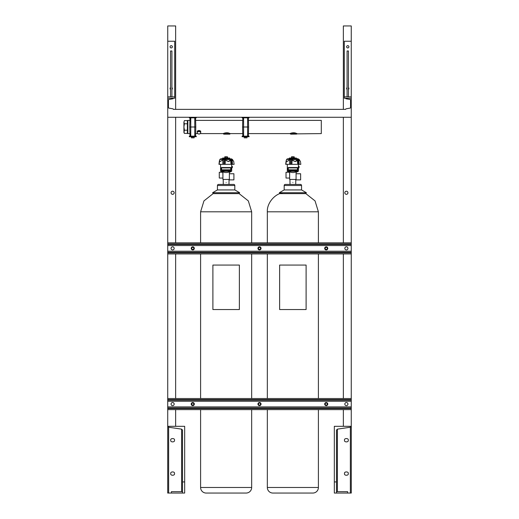 <?xml version="1.0" encoding="UTF-8"?>
<svg xmlns="http://www.w3.org/2000/svg" width="519" height="519" viewBox="0 0 519 519"><rect width="100%" height="100%" fill="white"/><g stroke="black" fill="none" stroke-linecap="round" stroke-linejoin="round"><path stroke-width="0.78" d="M196.247 117.262L189.299 117.262L189.299 117.819L196.247 117.819L196.247 117.262L351.253 117.262L351.253 98.24L345.693 98.24A0.558 0.558 0 0 0 346.154 98.785L350.098 99.486A0.558 0.558 0 0 1 350.559 100.031L350.559 107.569A0.558 0.558 0 0 1 350.098 108.114L346.154 108.815A0.558 0.558 0 0 0 345.693 109.36L173.307 109.36A0.558 0.558 0 0 0 172.846 108.815L168.902 108.114A0.558 0.558 0 0 1 168.441 107.569L168.441 100.031A0.558 0.558 0 0 1 168.902 99.486L172.846 98.785A0.558 0.558 0 0 0 173.307 98.24L167.747 98.24L167.747 117.262L189.299 117.262M196.247 136.166L189.299 136.166L189.299 136.724L196.247 136.724L196.247 136.166M195.553 136.166L195.793 126.993L189.753 126.993L189.993 117.819M194.774 136.166L194.774 126.993L195.793 126.993L195.553 117.819M194.774 117.819L194.774 126.993L189.753 126.993L189.993 136.166M194.164 136.724L194.164 137.833L192.77 137.833L192.77 136.724M192.77 137.833L191.381 137.833L191.381 136.724M249.075 117.262L249.075 117.819L242.12 117.819L242.12 117.262M249.075 136.166L242.12 136.166L242.12 136.724L249.075 136.724L249.075 136.166M248.38 136.166L248.62 126.993L242.581 126.993L242.821 117.819M247.602 136.166L247.602 126.993L248.62 126.993L248.38 117.819M247.602 117.819L247.602 126.993L242.581 126.993L242.821 136.166M246.986 136.724L246.986 137.833L245.597 137.833L245.597 136.724M245.597 137.833L244.209 137.833L244.209 136.724M289.647 178.134L289.583 172.159L287.481 171.309A0.331 0.331 0 0 1 287.305 171.011L287.305 164.335M296.083 172.444L298.25 171.309A0.331 0.331 0 0 0 298.425 171.011L298.425 164.335M298.535 167.786L298.535 166.398L299.009 166.398L299.009 167.786L298.425 167.897L298.419 166.339M298.399 166.495L298.367 167.092M292.865 182.416C289.096 182.416 289.096 182.416 292.865 182.416C296.628 182.416 296.628 182.416 292.865 182.416M295.317 179.444L295.785 179.885L300.637 179.885L300.637 173.755L296.083 173.755M289.583 172.256L286.014 172.256L286.014 178.049L289.583 178.049M298.535 167.092L298.983 167.092M298.477 167.092L298.535 166.398L298.477 167.092M292.171 156.764L293.559 156.764M299.119 167.092L299.119 166.508L299.119 167.092M297.737 167.734L297.504 170.206L287.987 170.005L288.227 167.533L297.504 167.533L297.595 170.096L287.987 170.005M297.504 170.206L288.227 170.206M296.083 171.802C293.936 172.795 291.795 172.795 289.647 171.802L289.647 179.444L296.083 179.444L296.083 171.802M287.987 167.734L288 170.005L288.227 167.533M297.504 167.533L297.737 170.005M292.865 158.775L288.668 158.775L289.375 158.645L289.375 158.023L296.355 158.023L296.355 158.645L297.958 158.775L287.773 158.775L286.748 159.236A0.331 0.331 90 0 0 286.663 159.391M290.711 159.236L290.549 164.335L290.971 164.335L291.211 159.417L286.67 159.404L286.462 159.904C285.917 161.857 286.91 161.857 289.446 159.904L291.237 159.236L292.865 160.488C295.058 161.844 296.492 161.649 297.153 159.904L295.22 161.565L292.145 160.04L291.866 164.335L297.783 164.335L297.29 160.04L297.718 159.417L298.503 164.335L298.049 159.417L297.653 159.236L298.931 159.904C300.838 161.857 300.838 161.857 298.931 159.904L298.873 160.053M286.696 161.565L286.118 160.916L285.697 164.335L289.563 164.335L289.602 160.04L286.767 161.565M285.904 164.335L286.254 161.428M297.153 159.904L297.653 159.236M286.676 159.365L286.293 160.319M297.958 158.775L299.119 159.404L298.399 159.404L298.86 160.04C300.936 162.006 300.936 162.006 298.86 160.04L299.204 164.335L300.825 164.335L300.696 163.277M291.866 164.335L290.971 164.335M292.32 159.904L291.237 159.236M290.549 164.335L289.563 164.335M290.173 159.547L289.446 159.904M297.9 164.335L298.503 164.335M298.386 159.547L297.977 159.236M298.243 164.335L297.783 164.335M299.119 159.404L300.313 161.312M286.637 159.463L286.417 160.001M297.445 159.547L291.697 159.547M294.273 156.874L291.646 156.764L291.457 157.912L291.808 158.023L294.273 157.912L294.273 156.874L291.457 156.874M292.158 156.874L292.158 157.912M293.566 156.874L293.566 157.912M318.4 242.821L318.4 211.81L315.046 200.898L305.847 193.619L306.366 192.718L279.358 192.718L279.884 193.619L305.847 193.619M267.33 242.821L267.33 211.81C266.785 203.299 274.668 193.762 283.134 192.698M267.33 409.64L267.33 487.49A5.56 5.56 0 0 0 272.89 493.05L312.84 493.05A5.56 5.56 0 0 0 318.4 487.49L318.4 409.64M318.4 398.521L318.4 253.94M267.33 398.521L267.33 253.94M284.178 189.928L301.552 189.928L301.552 185.484A1.057 1.057 0 0 0 300.495 184.433L285.229 184.433A1.057 1.057 0 0 0 284.178 185.484L284.178 189.928L279.358 192.718M301.552 189.928L306.366 192.718M292.865 265.06L306.106 265.06L306.106 309.545L279.624 309.545L279.624 265.06L292.865 265.06M222.923 178.134L222.852 172.159L220.75 171.309A0.331 0.331 0 0 1 220.575 171.011L220.575 164.335M229.353 172.444L231.519 171.309A0.331 0.331 0 0 0 231.695 171.011L231.695 164.335M231.805 167.786L231.805 166.398L232.278 166.398L232.278 167.786L231.695 167.897L231.688 166.339M231.669 166.495L231.643 167.092M226.135 182.416C222.372 182.416 222.372 182.416 226.135 182.416C229.904 182.416 229.904 182.416 226.135 182.416M228.587 179.444L229.054 179.885L233.907 179.885L233.907 173.755L229.353 173.755M222.852 172.256L219.284 172.256L219.284 178.049L222.852 178.049M231.805 167.092L232.253 167.092M231.753 167.092L231.805 166.398L231.753 167.092M225.441 156.764L226.829 156.764M232.389 167.092L232.389 166.508L232.389 167.092M231.013 167.734L230.773 170.206L221.496 170.206L221.496 167.533L230.773 167.533L231 170.005L221.263 170.005M230.773 170.206L221.496 170.206M229.353 171.802C227.212 172.795 225.064 172.795 222.923 171.802L222.923 179.444L229.353 179.444L229.353 171.802M221.263 167.734L221.276 170.005L221.496 167.533M230.773 167.533L231.013 170.005M229.969 158.775L221.937 158.775L222.645 158.645L222.645 158.023L229.625 158.023L229.625 158.645L230.332 158.775L221.042 158.775L220.017 159.236A0.331 0.331 90 0 0 219.939 159.391L219.894 159.528M223.981 159.236L223.819 164.335L224.24 164.335L224.487 159.417L219.939 159.404L219.732 159.904C219.187 161.857 220.186 161.857 222.716 159.904L224.506 159.236L226.135 160.488C228.334 161.844 229.761 161.649 230.43 159.904L228.49 161.565L225.415 160.04L225.136 164.335L231.052 164.335L230.566 160.04L230.987 159.417L231.772 164.335L231.318 159.417L230.923 159.236L232.207 159.904C234.114 161.857 234.114 161.857 232.207 159.904L232.746 160.475M219.965 161.565L219.388 160.916L218.966 164.335L222.833 164.335L222.878 160.04L220.037 161.565M219.18 164.335L219.524 161.428M230.43 159.904L230.923 159.236M219.946 159.365L219.569 160.319M231.169 164.335L232.48 164.335L232.129 160.04C234.205 162.006 234.205 162.006 232.129 160.04L232.142 160.053M231.772 164.335L234.101 164.335L233.972 163.277M225.136 164.335L224.24 164.335M225.596 159.904L224.506 159.236M223.819 164.335L222.833 164.335M223.442 159.547L222.716 159.904M232.207 159.904L231.247 159.236M231.513 164.335L231.052 164.335M231.656 159.547L232.395 159.404L233.589 161.312M219.907 159.463L219.686 160.001M230.715 159.547L224.967 159.547M227.543 156.874L224.915 156.764L224.727 157.912L225.084 158.023L227.543 157.912L227.543 156.874L224.727 156.874M225.434 156.874L225.434 157.912M226.842 156.874L226.842 157.912M251.67 242.821L251.67 211.81L248.322 200.898L239.116 193.619L239.642 192.718L212.634 192.718L213.153 193.619L239.116 193.619M200.6 242.821L200.6 211.81L203.954 200.898L213.153 193.619M200.6 409.64L200.6 487.49A5.56 5.56 0 0 0 206.16 493.05L246.11 493.05A5.56 5.56 0 0 0 251.67 487.49L251.67 409.64M251.67 398.521L251.67 253.94M200.6 398.521L200.6 253.94M219.79 184.433L218.505 184.433A1.057 1.057 0 0 0 217.448 185.484L217.442 189.941L212.634 192.718M217.448 189.928L234.822 189.928L239.642 192.718M234.822 189.928L234.822 185.484A1.057 1.057 0 0 0 233.771 184.433L232.486 184.433M218.505 184.433L233.771 184.433M226.135 265.06L239.376 265.06L239.376 309.545L212.894 309.545L212.894 265.06L226.135 265.06M184.414 120.57L183.914 122.179L184.414 120.57L187.365 120.57L187.365 133.415L184.414 133.415L183.914 131.807L183.914 126.993L184.414 130.204L183.914 132.553L184.414 133.415M184.414 130.204L187.365 130.204M184.414 123.782L183.914 126.993L183.914 122.179L184.414 123.782L187.365 123.782M197.239 131.106L198.965 130.405L200.691 131.106L200.691 133.389L198.965 134.097L197.239 133.389L197.239 131.106M197.239 131.982L198.965 131.281L198.965 130.405M198.965 131.281L200.691 131.982M198.102 131.742A1.726 1.22 180 0 0 197.239 132.793A1.726 1.22 180 0 0 198.102 133.85A1.726 1.22 180 0 0 199.828 133.85A1.726 1.22 180 0 0 200.691 132.793A1.726 1.22 180 0 0 199.828 131.742A1.726 1.22 180 0 0 198.102 131.742M199.192 130.496L199.984 130.82M197.947 130.82L198.738 130.496M291.749 132.961C287.773 134.693 291.633 132.105 295.253 132.968L296.933 133.591M225.019 132.961C221.042 134.693 224.902 132.105 228.529 132.968L230.209 133.591M189.922 133.597L187.846 133.597L187.846 120.389L189.922 120.389M296.621 133.934L295.084 133.273C292.482 133.065 290.912 133.286 290.374 133.934L321.3 133.597L321.3 120.389L248.445 120.389M228.529 132.968L228.354 133.273L229.813 134.168L224.02 134.168M228.354 133.273C225.759 133.065 224.189 133.286 223.644 133.934L223.728 134.168M296.621 134.084L290.75 134.168M171.056 192.77A1.557 1.557 0 0 0 172.613 194.327A1.557 1.557 0 0 0 174.17 192.77A1.557 1.557 0 0 0 172.613 191.213A1.557 1.557 0 0 0 171.056 192.77M170.083 88.509A1.142 1.142 0 0 0 170.53 89.411A1.142 1.142 0 0 1 170.53 87.607A1.142 1.142 0 0 0 170.083 88.509L170.083 88.509M171.919 89.411A1.142 1.142 0 0 0 171.919 87.607A1.142 1.142 0 0 1 171.919 89.411M170.083 46.801A1.142 1.142 0 0 0 171.225 47.943A1.142 1.142 0 0 0 172.366 46.801A1.142 1.142 0 0 0 171.225 45.666A1.142 1.142 0 0 0 170.083 46.801L170.083 46.801M175.649 109.36L175.649 25.95L167.747 25.95L167.747 41.241L174.702 41.241L174.702 96.852L167.747 96.852L167.747 41.241M167.747 117.262L167.721 493.05L184.667 493.05L184.667 426.32L167.721 426.32L168.643 427.234L168.643 493.05M175.649 117.262L175.649 242.821M175.649 253.94L175.649 398.521M175.649 409.64L175.649 426.32M347.944 192.77A1.557 1.557 0 0 1 346.387 194.327A1.557 1.557 0 0 1 344.83 192.77A1.557 1.557 0 0 1 346.387 191.213A1.557 1.557 0 0 1 347.944 192.77M348.917 88.509L348.917 88.509A1.142 1.142 0 0 1 348.47 89.411A1.142 1.142 0 0 0 348.47 87.607A1.142 1.142 0 0 1 348.917 88.509L348.917 88.509M347.081 89.411A1.142 1.142 0 0 1 347.081 87.607A1.142 1.142 0 0 0 347.081 89.411M348.917 46.801L348.917 46.801A1.142 1.142 0 0 1 347.775 47.943A1.142 1.142 0 0 1 346.634 46.801A1.142 1.142 0 0 1 347.775 45.666A1.142 1.142 0 0 1 348.917 46.801L348.917 46.801M343.351 109.36L343.351 25.95L351.253 25.95L351.253 96.852L344.298 96.852L344.298 41.241L351.253 41.241M351.253 117.262L351.253 242.821L167.747 242.821M351.253 242.821L351.253 398.521L167.747 398.521M351.253 398.521L351.253 426.32L350.357 427.234L337.408 429.135L336.487 430.05L336.487 481.93L334.333 481.93L334.333 493.05L336.487 493.05L336.487 481.93M343.351 117.262L343.351 242.821M343.351 253.94L343.351 398.521M343.351 409.64L343.351 426.32M344.83 248.38A1.557 1.557 0 0 1 346.387 246.823A1.557 1.557 0 0 1 347.944 248.38A1.557 1.557 0 0 1 346.387 249.937A1.557 1.557 0 0 1 344.83 248.38M171.056 248.38A1.557 1.557 0 0 1 172.613 246.823A1.557 1.557 0 0 1 174.17 248.38A1.557 1.557 0 0 1 172.613 249.937A1.557 1.557 0 0 1 171.056 248.38M191.213 248.38A1.557 1.557 0 0 1 192.77 246.823A1.557 1.557 0 0 1 194.327 248.38A1.557 1.557 0 0 1 192.77 249.937A1.557 1.557 0 0 1 191.213 248.38M324.673 248.38A1.557 1.557 0 0 1 326.23 246.823A1.557 1.557 0 0 1 327.787 248.38A1.557 1.557 0 0 1 326.23 249.937A1.557 1.557 0 0 1 324.673 248.38M257.943 248.38A1.557 1.557 0 0 1 259.5 246.823A1.557 1.557 0 0 1 261.057 248.38A1.557 1.557 0 0 1 259.5 249.937A1.557 1.557 0 0 1 257.943 248.38M351.253 253.94L167.747 253.94M344.83 404.08A1.557 1.557 0 0 1 346.387 402.523A1.557 1.557 0 0 1 347.944 404.08A1.557 1.557 0 0 1 346.387 405.637A1.557 1.557 0 0 1 344.83 404.08M171.056 404.08A1.557 1.557 0 0 1 172.613 402.523A1.557 1.557 0 0 1 174.17 404.08A1.557 1.557 0 0 1 172.613 405.637A1.557 1.557 0 0 1 171.056 404.08M191.213 404.08A1.557 1.557 0 0 1 192.77 402.523A1.557 1.557 0 0 1 194.327 404.08A1.557 1.557 0 0 1 192.77 405.637A1.557 1.557 0 0 1 191.213 404.08M324.673 404.08A1.557 1.557 0 0 1 326.23 402.523A1.557 1.557 0 0 1 327.787 404.08A1.557 1.557 0 0 1 326.23 405.637A1.557 1.557 0 0 1 324.673 404.08M257.943 404.08A1.557 1.557 0 0 1 259.5 402.523A1.557 1.557 0 0 1 261.057 404.08A1.557 1.557 0 0 1 259.5 405.637A1.557 1.557 0 0 1 257.943 404.08M351.253 409.64L167.747 409.64M171.919 96.852L171.919 50.972L170.53 50.972L170.53 96.852M171.225 47.943A1.142 1.142 0 0 1 170.083 46.801A1.142 1.142 0 0 1 171.225 45.666A1.142 1.142 0 0 1 172.366 46.801A1.142 1.142 0 0 1 171.225 47.943M173.307 98.24L174.702 98.24L174.702 96.852M167.747 98.24L167.747 96.852M348.47 96.852L348.47 50.972L347.081 50.972L347.081 96.852M347.775 47.943A1.142 1.142 0 0 1 346.634 46.801A1.142 1.142 0 0 1 347.775 45.666A1.142 1.142 0 0 1 348.917 46.801A1.142 1.142 0 0 1 347.775 47.943M351.253 98.24L351.253 96.852M345.693 98.24L344.298 98.24L344.298 96.852M171.393 493.05L171.393 491.662L182.513 491.662M170.751 473.588C170.089 475.8 175.137 475.8 174.475 473.588C175.137 471.375 170.089 471.375 170.751 473.588M170.751 440.222C170.089 442.435 175.137 442.435 174.475 440.222C175.137 438.01 170.089 438.01 170.751 440.222M182.513 493.05L182.513 481.93L184.667 481.93M182.513 481.93L182.513 430.05L181.592 429.135L168.643 427.234M348.249 473.588C348.911 471.375 343.863 471.375 344.525 473.588C343.863 475.8 348.911 475.8 348.249 473.588M348.249 440.222C348.911 438.01 343.863 438.01 344.525 440.222C343.863 442.435 348.911 442.435 348.249 440.222M336.487 491.662L347.607 491.662L347.607 493.05L351.279 493.05L351.279 426.32L334.333 426.32L334.333 481.93M347.607 493.05L336.487 493.05M193.976 249.075A1.388 1.388 0 0 0 193.47 247.174A1.388 1.388 0 0 0 191.569 247.68A1.388 1.388 0 0 0 192.075 249.581A1.388 1.388 0 0 0 193.976 249.075M193.684 248.912A1.057 1.057 0 0 1 192.238 249.295A1.057 1.057 0 0 1 191.855 247.848A1.057 1.057 0 0 1 193.302 247.466A1.057 1.057 0 0 1 193.684 248.912M260.888 248.38A1.388 1.388 0 0 0 259.5 246.986A1.388 1.388 0 0 0 258.112 248.38A1.388 1.388 0 0 0 259.5 249.769A1.388 1.388 0 0 0 260.888 248.38M260.557 248.38A1.057 1.057 0 0 1 259.5 249.438A1.057 1.057 0 0 1 258.443 248.38A1.057 1.057 0 0 1 259.5 247.323A1.057 1.057 0 0 1 260.557 248.38M327.619 248.38A1.388 1.388 0 0 0 326.23 246.986A1.388 1.388 0 0 0 324.836 248.38A1.388 1.388 0 0 0 326.23 249.769A1.388 1.388 0 0 0 327.619 248.38M327.288 248.38A1.057 1.057 0 0 1 326.23 249.438A1.057 1.057 0 0 1 325.173 248.38A1.057 1.057 0 0 1 326.23 247.323A1.057 1.057 0 0 1 327.288 248.38M194.164 404.08A1.388 1.388 0 0 0 192.77 402.686A1.388 1.388 0 0 0 191.381 404.08A1.388 1.388 0 0 0 192.77 405.469A1.388 1.388 0 0 0 194.164 404.08M193.827 404.08A1.057 1.057 0 0 1 192.77 405.138A1.057 1.057 0 0 1 191.712 404.08A1.057 1.057 0 0 1 192.77 403.023A1.057 1.057 0 0 1 193.827 404.08M260.888 404.08A1.388 1.388 0 0 0 259.5 402.686A1.388 1.388 0 0 0 258.112 404.08A1.388 1.388 0 0 0 259.5 405.469A1.388 1.388 0 0 0 260.888 404.08M260.557 404.08A1.057 1.057 0 0 1 259.5 405.138A1.057 1.057 0 0 1 258.443 404.08A1.057 1.057 0 0 1 259.5 403.023A1.057 1.057 0 0 1 260.557 404.08M327.619 404.08A1.388 1.388 0 0 0 326.23 402.686A1.388 1.388 0 0 0 324.836 404.08A1.388 1.388 0 0 0 326.23 405.469A1.388 1.388 0 0 0 327.619 404.08M327.288 404.08A1.057 1.057 0 0 1 326.23 405.138A1.057 1.057 0 0 1 325.173 404.08A1.057 1.057 0 0 1 326.23 403.023A1.057 1.057 0 0 1 327.288 404.08M190.765 136.166L190.765 117.819M243.593 136.166L243.593 117.819M287.481 171.309L298.25 171.309M287.305 171.011L298.425 171.011M297.439 169.823L297.439 167.909L288.292 167.909L288.292 169.823L297.439 169.823M297.439 167.799L288.136 167.643L297.439 167.799M267.33 487.49L318.4 487.49M267.33 211.81L318.4 211.81M284.178 185.484L301.552 185.484M284.165 189.941L301.558 189.941M220.75 171.309L231.519 171.309M220.575 171.011L231.695 171.011M230.708 169.823L230.708 167.909L221.561 167.909L221.561 169.823L230.708 169.823M230.708 167.799L221.405 167.643L230.708 167.799M200.6 487.49L251.67 487.49M200.6 211.81L251.67 211.81M217.448 185.484L234.822 185.484M217.442 189.941L234.835 189.941M223.644 134.084L229.898 134.084M351.253 243.911L167.747 243.911M351.253 244.449L167.747 244.449M351.253 245.545L167.747 245.545M351.253 251.215L167.747 251.215M351.253 252.312L167.747 252.312M351.253 252.844L167.747 252.844M351.253 399.611L167.747 399.611M351.253 400.149L167.747 400.149M351.253 401.245L167.747 401.245M351.253 406.915L167.747 406.915M351.253 408.012L167.747 408.012M351.253 408.544L167.747 408.544M181.592 429.135L181.592 491.662M350.357 493.05L350.357 427.234M337.408 491.662L337.408 429.135M290.011 184.433L289.946 179.444M295.72 184.433L295.785 179.885M300.436 161.422L300.618 162.609M286.43 159.943L286.118 160.916M223.28 184.433L223.215 179.444M228.989 184.433L229.054 179.885M232.395 159.404L231.227 158.775M233.706 161.422L233.887 162.609M219.699 159.943L219.388 160.916M187.846 132.261L187.365 132.274M187.846 121.725L187.365 121.712M195.618 133.597L197.583 133.597M200.347 133.597L223.313 133.597L223.644 133.934M229.891 133.934L230.222 133.597L242.749 133.597M248.445 133.597L290.043 133.597L290.374 133.934M195.618 120.389L242.749 120.389"/></g></svg>
